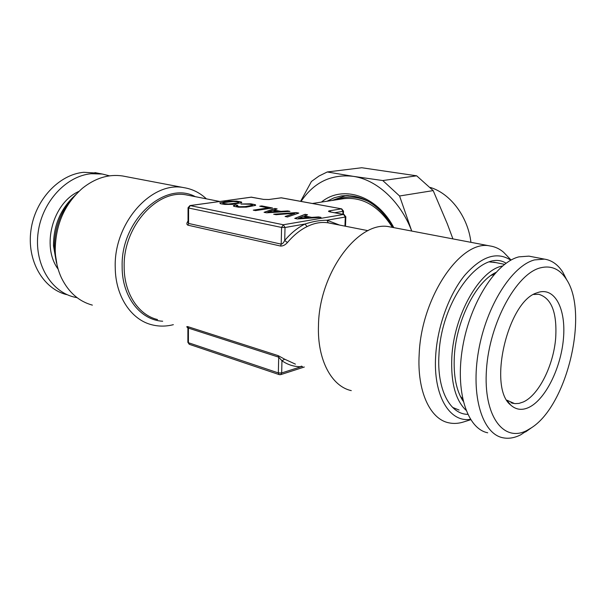 <?xml version="1.0" encoding="UTF-8"?>
<svg xmlns="http://www.w3.org/2000/svg" width="606" height="606" viewBox="0 0 606 606"><rect width="100%" height="100%" fill="white"/><g stroke="black" fill="none" stroke-linecap="round" stroke-linejoin="round"><path stroke-width="0.91" d="M531.326 256.603L528.902 256.133L518.903 256.861C496.185 262.413 470.347 302.205 462.719 346.73C454.901 391.271 467.052 428.76 487.716 432.79M300.606 201.328L311.439 181.467L319.021 176.028L327.263 171.968L361.767 167.741L416.678 175.816L382.78 180.55L353.139 176.323C376.606 179.656 400.452 201.184 411.732 231.053L399.574 195.988L382.78 180.55M452.924 238.9L447.311 223.826L433.184 190.602L416.678 175.816M566.852 280.086L562.815 272.215C557.959 264.617 551.839 260.254 544.461 259.126L534.575 259.906C512.085 265.61 486.3 305.954 478.528 350.995C470.551 396.051 482.399 433.835 502.821 437.744C508.54 438.941 514.502 437.964 520.705 434.82L529.288 429.154M470.93 242.324C467.923 216.653 450.455 193.541 430.313 187.443M327.263 171.968L353.139 176.323C331.323 173.899 313.961 182.262 301.053 201.412M433.184 190.602L399.574 195.988M540.143 267.905C550.922 265.14 559.603 268.852 566.201 279.033C589.13 312.196 567.519 404.922 531.538 427.722L527.031 430.396C503.707 442.956 483.133 416.11 486.474 369.508C489.481 323.013 516.312 273.965 540.143 267.905M528.886 407.406C545.453 399.528 560.951 367.978 563.444 338.648C566.148 309.242 555.035 286.964 538.166 292.41L536.992 292.827C507.752 301.046 487.55 387.688 510.813 405.141C516.054 409.823 522.077 410.58 528.886 407.406M495.867 272.45L495.261 272.768C475.528 282.457 456.144 321.127 454.341 356.419C453.356 375.803 456.295 390.726 463.151 401.18M321.438 202.093C342.481 184.633 377.023 195.306 393.802 227.636M506.881 400.187L514.699 403.649L518.933 403.422L523.311 401.967C538.825 395.12 553.611 365.244 555.687 337.966C557.172 312.726 551.536 298.167 538.779 294.289L533.613 294.471M465.923 410.156C455.454 400.089 450.758 382.484 451.818 357.343C453.833 314.999 479.808 269.837 502.541 265.989M393.264 227.53C379.151 204.374 361.873 193.837 341.428 195.927L334.012 197.836L327.096 201.222M452.606 407.414L459.113 410.057M495.844 262.595L489.61 261.943M345.322 195.852L346.435 195.511M467.718 414.345C449.864 414.246 436.699 389.166 438.979 354.593C441.145 299.675 481.853 247.687 506.086 263.216M348.42 195.533L345.17 195.874L332.08 200.457M331.005 212.032L329.641 210.79L341.383 208.858L342.981 211.35L343.504 211.138M281.76 197.935L280.684 197.821M470.43 419.322C449.584 422.761 433.048 395.544 435.676 355.783C437.365 326.604 449.023 294.577 464.628 275.419C481.588 256.209 496.981 251.142 510.805 260.201M470.68 419.716L464.09 421.799C458.78 423.564 453.644 423.897 448.69 422.791C430.055 419.094 416.958 391.188 419.178 354.252C421.268 296.864 461.151 239.211 489.921 245.945C494.958 246.672 499.526 248.778 503.609 252.263L508.366 257.224M263.602 199.397L251.323 197.147L190.299 205.57L188.595 208.017L281.578 227.432L281.207 244.135L188.572 223.447L188.027 222.129M339.618 225.084L326.937 220.22C319.968 220.236 312.666 221.501 305.023 224.023L285.017 227.5L281.578 227.432L283.32 224.758L285.017 227.5L284.714 240.446C283.669 242.665 282.502 243.9 281.207 244.135L280.578 246.044L187.974 225.197C186.504 224.546 186.527 223.16 188.034 221.046M345.837 216.766L345.284 217.031L343.64 214.463L344.11 214.494M351.275 390.628C331.611 386.386 317.196 359.835 318.476 325.573C319.051 272.367 358.941 219.925 389.461 226.811L392.158 227.326M268.897 199.503L281.131 197.814L341.67 208.858L281.419 197.814L268.897 199.503L263.527 199.382L250.907 197.155M297.41 218.94L321.021 217.395L318.589 216.925L311.757 217.38L304.507 215.963L307.537 214.782L305.106 214.312L294.736 218.402L297.41 218.94M296.22 212.592L273.67 214.221L276.071 214.698L294.986 213.244L285.085 216.486L287.532 216.971L298.766 213.085L296.22 212.592L274.086 214.304M240.923 204.01L249.907 204.26L252.566 204.828L252.46 205.252L245.142 206.601L239.605 206.729L236.688 206.222L236.787 205.623L237.81 205.298L235.59 204.858L233.931 205.336L233.355 205.835L233.893 206.328L238.628 207.191L246.392 207.146L255.626 205.366L255.421 204.737L250.854 203.813L240.923 204.01M253.278 210.153L255.52 210.6L272.556 208.017L261.777 205.926L259.747 206.229L268.284 207.888L253.278 210.153M266.595 212.812L289.956 211.38L287.653 210.933L280.889 211.358L274.01 210.017L277.154 208.903L274.851 208.456L264.065 212.312L266.595 212.812M232.439 204.389L241.711 202.662L241.559 202.056L236.711 201.116L229.151 201.162L219.796 202.851L220.592 203.76L224.773 204.442L232.439 204.389M238.749 202.146L237.226 203.01L228.273 204.025L222.735 203.381L224.387 202.502L233.249 201.518L237.666 201.79L238.749 202.146L238.605 202.669L231.242 203.972L225.75 204.093L222.735 203.381M278.018 211.524L267.814 212.176L272.7 210.487L278.01 211.638L267.814 212.176M308.855 217.562L298.546 218.258L303.25 216.463L308.848 217.675L298.546 218.258M251.634 197.155L189.973 205.563L188.049 207.729L188.595 208.017L188.572 223.447L187.974 225.197M280.555 374.675L281.676 372.955L278.343 372.917L188.405 342.716L188.421 328.104L278.699 357.161L281.957 360.767C287.835 364.835 294.221 366.812 301.114 366.713L302.561 366.448M279.161 374.599L189.413 344.359L187.883 342.254M188.049 207.767L188.034 222.038M187.898 328.679L187.875 342.269M187.89 328.641L188.421 328.104L187.845 326.657L278.154 355.631L284.661 359.199L281.957 360.767L281.676 372.955L301.114 366.713L301.311 366.047M97.702 173.142L83.802 172.293C59.024 174.422 35.012 199.897 30.951 230.235C26.679 260.565 43.117 288.729 66.486 294.592M344.958 226.136L345.284 217.031L326.937 220.22L328.27 222.849C321.4 221.743 314.325 222.993 307.053 226.606L305.023 224.023C297.804 227.553 291.031 233.03 284.714 240.446L287.411 242.567C285.206 244.983 282.926 246.142 280.578 246.044M187.792 327.846C186.436 326.801 186.451 326.407 187.845 326.664M77.151 297.713L73.659 296.948C50.268 291.092 33.838 262.754 38.163 232.181C42.276 201.601 66.372 175.899 91.18 173.725L102.316 174.036L109.588 175.854M173.346 324.672C166.089 326.528 158.954 326.573 151.939 324.801C131.343 319.87 115.458 296.47 115.246 267.716C113.474 223.069 151.705 180.77 183.913 187.655C192.435 189.042 199.927 192.776 206.373 198.844M125.313 176.49L122.48 175.952C108.603 173.952 95.24 178.066 82.393 188.292C64.425 204.222 55.373 225 55.237 250.626C55.563 260.595 57.646 269.7 61.486 277.957C68.599 292.357 78.894 301.417 92.362 305.129M75.705 194.662C61.479 209.093 54.381 226.924 54.411 248.149L56.994 264.746M74.28 196.079C60.441 209.161 53.51 225.727 53.479 245.794L56.456 262.807M318.589 216.925L311.757 217.493L304.507 215.963M320.582 217.425L318.589 217.039M307.34 214.857L305.098 214.426L294.925 218.44M294.986 213.244L285.297 216.531M298.561 213.16L296.22 212.706M252.566 204.828L252.46 205.366L251.119 205.835L245.142 206.707L239.605 206.835L236.423 205.934M237.597 205.366L235.59 204.972L233.416 205.896M255.596 205.381L255.421 204.851L250.854 203.927L241.317 204.086M261.777 205.926L260.065 206.29M272.238 208.063L261.777 206.04M268.284 207.888L253.596 210.221M287.653 210.933L280.881 211.471L274.01 210.017M289.516 211.411L287.645 211.047M276.957 208.979L274.851 208.57L264.261 212.35M241.688 202.677L241.559 202.162L239.696 201.609L233.113 201.101L224.887 201.715L219.811 202.949M461.211 397.975L461.719 398.392M494.291 274.223L491.095 275.351M460.348 396.286L462.62 398.854M336.406 199.791C346.814 195.632 357.661 196.268 368.948 201.715M342.875 214.259L342.981 211.35L334.724 212.729M329.641 210.79C328.035 211.123 328.164 211.494 330.02 211.903L330.679 212.032M269.246 199.518L263.216 199.382M189.973 205.563L283.32 224.758L343.64 214.463L330.02 211.903M312.355 203.487L343.647 198.685C362.683 196.624 378.932 206.191 392.393 227.371M304.326 367.016L280.699 374.637L279.305 374.652L278.343 372.917L278.699 357.161L278.154 355.631M307.053 226.606C300.061 230.038 293.516 235.363 287.411 242.567M368.024 230.674L328.27 222.849M284.661 359.199L295.425 364.138M219.667 201.465L186.565 194.95C157.689 188.716 123.382 226.053 124.154 266.216L124.162 267.594C124.298 293.781 138.721 315.143 157.515 319.551M78.916 191.39C52.73 202.858 41.056 246.369 58.153 269.17M195.291 196.662C165.37 180.232 121.056 219.546 122.132 266.026L122.139 267.428C122.238 297.243 140.706 320.256 162.681 321.225M528.902 256.133L544.461 259.126M462.317 399.892L462.719 400.013M566.201 279.033L562.815 272.215M531.538 427.722L525.576 431.927M494.11 274.427L490.981 275.435M462.575 398.665L460.704 396.733L462.969 400.43M493.511 273.768L495.261 272.768M507.305 400.877L510.813 405.141M511.01 402.748L513.335 403.445M493.602 262.14L504.563 264.352M347.594 195.511L345.17 195.874M343.397 214.357L343.511 211.138L341.67 208.858M511.078 260.057L503.609 252.263M345.488 226.243L345.837 216.812L343.943 214.456L329.944 211.895M489.921 245.945L389.461 226.811M187.875 342.307L189.254 344.306M187.898 328.422L187.792 327.823L188.171 328.073M102.316 174.036L94.922 172.612M122.48 175.952L183.913 187.655"/></g></svg>
